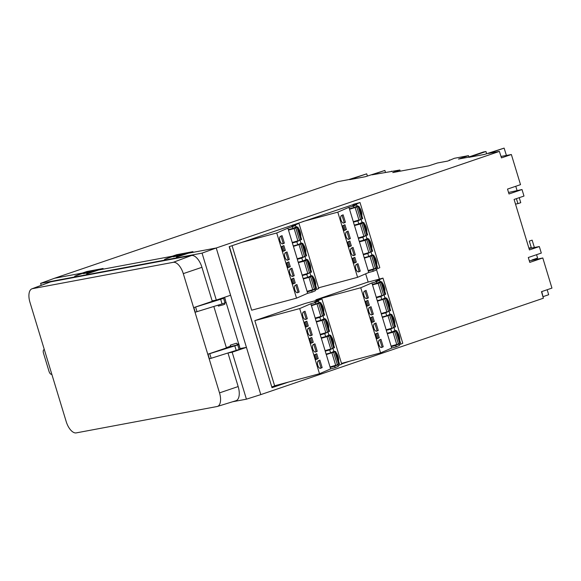 <?xml version="1.0" encoding="UTF-8"?>
<svg xmlns="http://www.w3.org/2000/svg" width="581" height="581" viewBox="0 0 581 581"><rect width="100%" height="100%" fill="white"/><g stroke="black" fill="none" stroke-linecap="round" stroke-linejoin="round"><path stroke-width="0.87" d="M236.351 343.24L230.265 345.194L236.351 343.24M232.298 351.73L238.762 349.689M224.6 303.1L224.912 304.117L223.278 304.8L218.383 306.1L218.093 305.156M51.76 374.331L51.832 374.302A3.413 1.649 71.2 0 1 51.76 374.331A3.413 1.649 71.2 0 1 51.651 374.36A3.413 1.649 71.2 0 1 49.029 371.404L43.481 353.161A3.384 1.634 71.2 0 1 44.011 349.653A3.384 1.634 71.2 0 1 44.33 349.617M220.664 299.295L222.065 303.921L195.267 312.193L193.858 307.567L223.591 298.344L216.415 300.057M240.062 348.578L238.813 343.843L237.099 344.221M237.179 344.482L238.813 343.843M211.157 358.288L209.421 358.782L208.013 354.156L209.756 353.662L211.157 358.288L240.229 349.116L238.82 344.489L230.679 346.574M239.147 349.566L237.745 344.94L238.82 344.489M321.14 303.587A6.827 3.203 -105 0 1 323.21 307.596A6.827 3.203 -105 0 1 323.777 312.258M326.086 319.877A6.827 3.203 -105 0 1 328.156 323.893A6.827 3.203 -105 0 1 328.723 328.548M335.985 352.464A6.827 3.203 -105 0 1 338.055 356.473A6.827 3.203 -105 0 1 338.621 361.135M331.039 336.174A6.827 3.203 -105 0 1 333.109 340.183A6.827 3.203 -105 0 1 333.676 344.845M382.196 282.758A6.827 3.203 -105 0 1 384.266 286.767A6.827 3.203 -105 0 1 384.833 291.43M387.149 299.048A6.827 3.203 -105 0 1 389.219 303.064A6.827 3.203 -105 0 1 389.786 307.719M397.048 331.635A6.827 3.203 -105 0 1 399.118 335.644A6.827 3.203 -105 0 1 399.684 340.306M392.095 315.345A6.827 3.203 -105 0 1 394.165 319.354A6.827 3.203 -105 0 1 394.731 324.016M359.232 207.17A6.827 3.203 -105 0 1 361.302 211.179A6.827 3.203 -105 0 1 361.869 215.841M364.185 223.46A6.827 3.203 -105 0 1 366.248 227.469A6.827 3.203 -105 0 1 366.814 232.131M374.084 256.047A6.827 3.203 -105 0 1 376.147 260.056A6.827 3.203 -105 0 1 376.713 264.711M369.131 239.75A6.827 3.203 -105 0 1 371.201 243.766A6.827 3.203 -105 0 1 371.767 248.421M298.176 227.999A6.827 3.203 -105 0 1 300.239 232.008A6.827 3.203 -105 0 1 300.805 236.67M303.122 244.289A6.827 3.203 -105 0 1 305.192 248.298A6.827 3.203 -105 0 1 305.759 252.96M313.021 276.868A6.827 3.203 -105 0 1 315.091 280.884A6.827 3.203 -105 0 1 315.657 285.54M308.075 260.578A6.827 3.203 -105 0 1 310.138 264.587A6.827 3.203 -105 0 1 310.704 269.25M331.722 348.847L329.725 349.951L325.215 351.164L326.101 354.098L335.716 351.563L326.29 354.57L329.456 353.197M325.68 336.588L330.763 335.273L326.515 336.66L328.672 336.181L321.337 338.28L324.51 336.9M320.734 320.298L325.818 318.984L321.569 320.371L323.726 319.891L316.391 321.983L319.557 320.61M315.323 302.541L318.548 301.147L314.648 302.091L321.918 298.939L305.388 303.384L254.827 320.625L274.624 385.791L319.499 373.736L299.702 308.569L310.813 303.754L315.323 302.541L315.766 304.008L320.865 302.686L311.438 305.693L314.611 304.321M391.688 332.049L396.772 330.734L393.025 332.216L387.345 333.741L390.519 332.368M387.832 311.728L385.835 312.832L381.325 314.045L382.211 316.979L391.826 314.444L382.4 317.451L385.566 316.071M382.879 295.438L380.882 296.542L376.372 297.755L377.265 300.682L386.873 298.155L377.447 301.154L380.62 299.781M376.844 283.172L381.928 281.858L378.173 283.339L372.501 284.864L375.667 283.492M369.814 252.43L367.817 253.534L363.307 254.747L364.2 257.673L373.808 255.146L364.381 258.153L367.548 256.773M363.771 240.164L368.862 238.856L365.108 240.331L359.436 241.856L362.602 240.483M358.826 223.874L363.909 222.559L360.155 224.041L354.483 225.566L357.649 224.193M318.533 287.813L357.591 277.319L337.793 212.152L348.905 207.337L353.415 206.124L353.858 207.591L358.956 206.27L349.537 209.276L352.703 207.904M307.661 277.29L312.752 275.975L308.504 277.362L310.661 276.883L303.326 278.974L306.492 277.602M302.716 260.992L307.799 259.678L304.045 261.159L298.373 262.685L301.539 261.312M298.852 240.679L296.855 241.776L292.345 242.989L293.238 245.923L302.854 243.388L293.427 246.395L296.593 245.022M292.817 228.413L297.9 227.098L294.146 228.58L288.474 230.105L291.64 228.732M54.527 278.263L337.67 181.679L348.593 179.631L366.713 173.835L349.66 179.652L365.34 176.718L384.869 170.436L371.949 174.845L399.859 170.022L392.749 172.572L428.684 165.846L437.406 162.992L447.777 161.053L454.4 158.293L468.489 155.65L458.496 159.063L467.843 157.313L483.486 151.975L485.963 151.51L468.911 157.328L484.59 154.393L504.119 148.111L488.468 153.449L499.391 151.409L216.241 247.993L188.411 253.207L192.936 251.66L176.726 254.696L172.201 256.236L98.567 270.02L103.091 268.48L86.881 271.516L82.357 273.055L54.527 278.263L40.619 283.346L202.057 253.127L216.241 247.993L260.789 394.615L246.424 399.176L232.16 352.217L228.551 352.892M41.222 285.336L40.619 283.346M547.186 289.723L548.66 294.734L543.184 296.6M260.789 394.615L543.373 298.22L541.746 291.582M400.207 171.177L399.859 170.022M385.457 172.317L384.869 170.436M367.381 176.021L366.713 173.835M391.652 171.562L391.529 171.177M183.182 254.071L178.926 255.734L173.153 256.809L177.815 255.117M93.338 270.891L89.089 272.547L83.308 273.629L87.971 271.937M188.411 253.207L176.392 257.187L189.406 252.321L179.071 254.26L164.561 259.402L172.201 256.236M176.392 257.187L176.784 257.092M164.561 259.402L164.96 259.308M98.567 270.02L86.605 273.992L99.569 269.141L89.227 271.08L74.68 276.222L82.357 273.055M176.726 254.696L176.864 255.059M288.546 382.051L272.01 387.694L229.175 246.678L356.436 203.481M376.386 269.17L379.4 279.076M349.602 361.222L341.664 363.931M508.542 192.464L522.007 189.537L523.982 196.058L514.091 199.428L529.436 249.932L539.328 246.555L541.31 253.076L528.303 257.514L529.792 262.394L542.792 257.964L551.95 288.103L541.492 291.669L543.373 298.22M522.007 189.537L509 193.974L507.518 189.086L520.518 184.649L511.367 154.517L501.468 157.887L499.391 151.409M506.414 155.439L504.119 148.111M486.624 153.696L485.963 151.51M468.896 156.95L468.489 155.65M529.327 260.884L542.792 257.964M501.011 156.456L511.367 154.517M449.527 160.458L449.396 159.993M50.634 281.858L32.427 288.677A13.065 6.311 -108.8 0 0 31.919 288.822L50.097 282.01A13.646 6.594 71.2 0 1 50.634 281.858L191.447 255.502A13.646 6.594 71.2 0 1 201.941 267.311L212.138 300.871L216.321 300.086L202.057 253.127M232.567 401.769L246.424 399.176M227.992 353.066L238.166 386.561A13.646 6.594 71.2 0 1 235.951 400.73L217.396 406.446A13.065 6.311 -108.8 0 0 219.516 392.879L238.166 386.561M99.569 269.141L99.714 269.628M189.406 252.321L189.559 252.815M216.321 300.086L230.599 295.235M229.408 246.598L272.01 387.694M276.614 385.261L272.002 386.83M365.667 273.818L368.18 282.09M240.106 348.556L246.438 347.365L232.16 352.217M225.944 301.96L238.668 343.836M539.328 246.555L529 248.494M528.971 248.421L531.295 247.629L528.87 248.08M201.941 267.311L183.284 273.629A13.065 6.311 -108.8 0 0 173.24 262.321L191.447 255.502M32.427 288.677L173.24 262.321M31.919 288.822A13.065 6.311 -108.8 0 0 29.965 302.331L66.198 421.581A13.065 6.311 -108.8 0 0 76.242 432.889L217.054 406.526A13.065 6.311 -108.8 0 0 217.396 406.446M208.013 354.156L226.43 347.917L213.837 306.47M193.858 307.567L212.276 301.328L212.138 300.871M183.284 273.629L219.516 392.879M341.505 363.401L380.562 352.907L360.757 287.748L371.869 282.925L376.379 281.72L379.604 280.318L375.711 281.262L382.973 278.11L366.444 282.555L315.89 299.796L316.1 300.5M232.059 245.69L251.66 310.203L296.535 298.147L276.738 232.981L241.812 242.364M531.927 259.998L537.585 258.066L536.561 254.696M534.367 247.484L532.138 240.149L529.313 241.108L531.295 247.629M226.343 347.634L230.563 346.196M212.188 301.045L213.401 300.631M516.407 198.644L517.925 203.64L520.758 202.675L519.232 197.678M517.046 190.466L515.768 186.276M529.313 241.108L532.138 240.149M225.907 301.982L224.658 297.254L223.017 297.886M222.065 303.921L226.067 302.519L224.665 297.893M209.756 353.662L237.745 344.94M197.003 311.692L195.601 307.066M183.211 254.173L177.917 254.921L177.321 256.032M93.374 270.993L88.072 271.741L87.477 272.852M299.702 308.569L254.827 320.625M321.918 298.939L341.715 364.105L338.142 365.652M335.121 367.708L338.345 366.313L337.895 364.846L334.671 366.241L335.121 367.708L330.611 368.92L330.161 367.453L333.407 366.045M319.499 373.736L330.611 368.92M360.757 287.748L315.89 299.796M382.973 278.11L402.778 343.277L399.205 344.823M396.177 346.879L399.401 345.484L398.958 344.017L395.734 345.412L396.177 346.879L391.667 348.092L391.224 346.625L394.463 345.223M380.562 352.907L391.667 348.092M337.793 212.152L302.868 221.535M353.415 206.124L356.64 204.73L352.747 205.674L360.009 202.522L353.43 204.287M360.009 202.522L379.807 267.688L376.234 269.235M373.213 271.291L376.437 269.889L375.994 268.422L372.762 269.824L373.213 271.291L368.703 272.504L368.252 271.036L371.499 269.628M357.591 277.319L368.703 272.504M276.738 232.981L287.842 228.166L295.576 225.559L291.684 226.503L298.954 223.351L292.374 225.116M298.954 223.351L318.751 288.51L315.178 290.064M312.15 292.12L315.381 290.718L314.931 289.251L311.706 290.653L312.15 292.12L307.639 293.332L307.196 291.865L310.436 290.456M296.535 298.147L307.639 293.332M515.507 204.098L517.925 203.64M224.992 302.97L223.591 298.344M236.227 350.51L234.818 345.884M318.882 302.243A6.827 3.203 -105 0 1 320.298 302.788M323.828 318.533A6.827 3.203 -105 0 1 325.251 319.085M318.33 360.786L319.884 360.111L322.164 367.606L320.61 368.281A3.922 1.837 -105 0 1 320.487 368.318A3.922 1.837 -105 0 1 317.727 365.137A3.922 1.837 -105 0 1 318.33 360.786M313.384 344.497L314.938 343.821L317.211 351.316L315.657 351.984A3.922 1.837 -105 0 1 315.534 352.028A3.922 1.837 -105 0 1 312.781 348.847A3.922 1.837 -105 0 1 313.384 344.497M308.431 328.2L309.985 327.531L312.266 335.019L310.712 335.695A3.922 1.837 -105 0 1 310.588 335.738A3.922 1.837 -105 0 1 307.828 332.557A3.922 1.837 -105 0 1 308.431 328.2M303.485 311.91L305.04 311.234L307.313 318.729L305.759 319.405A3.922 1.837 -105 0 1 305.635 319.448A3.922 1.837 -105 0 1 302.875 316.267A3.922 1.837 -105 0 1 303.485 311.91M316.02 359.537L314.561 354.715L316.754 353.764L318.214 358.586L316.02 359.537M311.075 343.248L309.608 338.425L311.801 337.474L313.268 342.296L311.075 343.248M306.122 326.95L304.662 322.128L306.848 321.184L308.315 326.006L306.122 326.95M337.292 364.853L330.052 366.952L326.29 354.57M325.215 351.164L328.454 349.755M332.339 348.564L325.099 350.655L321.337 338.28M326.769 332.557L324.772 333.661L325.665 336.595L321.155 337.801L320.262 334.874L323.508 333.465M327.393 332.274L320.153 334.365L316.391 321.983M321.823 316.267L319.826 317.371L320.712 320.298L316.202 321.511L315.316 318.584L318.555 317.175M322.44 315.977L315.2 318.076L311.438 305.693M333.726 351.113A6.827 3.203 -105 0 1 335.15 351.665M328.781 334.823A6.827 3.203 -105 0 1 330.197 335.375M318.548 301.147L318.991 302.614L315.766 304.008L311.256 305.221L310.813 303.754M336.668 365.144L337.895 364.846M334.671 366.241L330.161 367.453M379.938 281.415A6.827 3.203 -105 0 1 381.361 281.959M384.883 297.704A6.827 3.203 -105 0 1 386.307 298.256M379.393 339.958L380.947 339.282L383.22 346.777L381.666 347.453A3.922 1.837 -105 0 1 381.543 347.489A3.922 1.837 -105 0 1 378.783 344.308A3.922 1.837 -105 0 1 379.393 339.958M374.44 323.668L375.994 322.992L378.275 330.487L376.72 331.155A3.922 1.837 -105 0 1 376.597 331.199A3.922 1.837 -105 0 1 373.837 328.018A3.922 1.837 -105 0 1 374.44 323.668M369.487 307.371L371.048 306.703L373.322 314.19L371.767 314.866A3.922 1.837 -105 0 1 371.644 314.909A3.922 1.837 -105 0 1 368.884 311.728A3.922 1.837 -105 0 1 369.487 307.371M364.541 291.081L366.095 290.406L368.376 297.9L366.814 298.576A3.922 1.837 -105 0 1 366.698 298.619A3.922 1.837 -105 0 1 363.938 295.438A3.922 1.837 -105 0 1 364.541 291.081M377.084 338.708L375.617 333.886L377.81 332.935L379.277 337.757L377.084 338.708M372.13 322.419L370.671 317.596L372.857 316.645L374.324 321.467L372.13 322.419M367.185 306.122L365.718 301.299L367.911 300.355L369.378 305.178L367.185 306.122M398.348 344.025L391.107 346.123L387.345 333.741M392.778 328.025L390.781 329.122L391.674 332.056L387.164 333.269L386.271 330.335L389.517 328.926M393.402 327.735L386.162 329.826L382.4 317.451M381.325 314.045L384.564 312.636M388.449 311.445L381.209 313.537L377.447 301.154M376.372 297.755L379.618 296.346M383.504 295.148L376.263 297.247L372.501 284.864M394.789 330.284A6.827 3.203 -105 0 1 396.206 330.836M389.836 313.994A6.827 3.203 -105 0 1 391.26 314.546M376.379 281.72L376.822 283.179L372.312 284.392L371.869 282.925M379.604 280.318L380.047 281.785L376.822 283.179M397.731 344.315L398.958 344.017M395.734 345.412L391.224 346.625M356.974 205.827A6.827 3.203 -105 0 1 358.39 206.371M361.919 222.116A6.827 3.203 -105 0 1 363.343 222.661M356.422 264.362L357.976 263.694L360.256 271.182L358.702 271.857A3.922 1.837 -105 0 1 358.579 271.901A3.922 1.837 -105 0 1 355.819 268.72A3.922 1.837 -105 0 1 356.422 264.362M351.476 248.072L353.03 247.397L355.303 254.892L353.749 255.567A3.922 1.837 -105 0 1 353.633 255.611A3.922 1.837 -105 0 1 350.873 252.43A3.922 1.837 -105 0 1 351.476 248.072M346.523 231.783L348.077 231.107L350.358 238.602L348.803 239.278A3.922 1.837 -105 0 1 348.68 239.321A3.922 1.837 -105 0 1 345.92 236.14A3.922 1.837 -105 0 1 346.523 231.783M341.577 215.493L343.131 214.817L345.404 222.312L343.85 222.988A3.922 1.837 -105 0 1 343.734 223.031A3.922 1.837 -105 0 1 340.974 219.85A3.922 1.837 -105 0 1 341.577 215.493M354.12 263.12L352.652 258.298L354.846 257.347L356.306 262.169L354.12 263.12M349.166 246.823L347.699 242.001L349.893 241.05L351.36 245.872L349.166 246.823M344.221 230.534L342.754 225.711L344.947 224.76L346.407 229.582L344.221 230.534M375.384 268.437L368.143 270.528L364.381 258.153M363.307 254.747L366.546 253.338M370.431 252.147L363.198 254.238L359.436 241.856M364.861 236.14L362.864 237.244L363.757 240.171L359.247 241.384L358.354 238.457L361.6 237.048M365.485 235.85L358.245 237.949L354.483 225.566M359.915 219.85L357.918 220.954L358.811 223.881L354.301 225.094L353.408 222.16L356.647 220.758M360.532 219.56L353.299 221.659L349.537 209.276M371.818 254.696A6.827 3.203 -105 0 1 373.242 255.248M366.872 238.406A6.827 3.203 -105 0 1 368.289 238.951M356.64 204.73L357.083 206.197L353.858 207.591L349.348 208.804L348.905 207.337M374.767 268.72L375.994 268.422M372.762 269.824L368.252 271.036M295.911 226.648A6.827 3.203 -105 0 1 297.334 227.2M300.864 242.945A6.827 3.203 -105 0 1 302.28 243.49M295.366 285.191L296.92 284.523L299.193 292.011L297.639 292.686A3.922 1.837 -105 0 1 297.523 292.73A3.922 1.837 -105 0 1 294.763 289.549A3.922 1.837 -105 0 1 295.366 285.191M290.413 268.901L291.967 268.226L294.247 275.721L292.693 276.396A3.922 1.837 -105 0 1 292.57 276.44A3.922 1.837 -105 0 1 289.81 273.259A3.922 1.837 -105 0 1 290.413 268.901M285.467 252.612L287.021 251.936L289.294 259.431L287.74 260.106A3.922 1.837 -105 0 1 287.624 260.15A3.922 1.837 -105 0 1 284.864 256.969A3.922 1.837 -105 0 1 285.467 252.612M280.514 236.322L282.068 235.646L284.349 243.141L282.794 243.817A3.922 1.837 -105 0 1 282.671 243.86A3.922 1.837 -105 0 1 279.911 240.679A3.922 1.837 -105 0 1 280.514 236.322M293.056 283.942L291.589 279.12L293.783 278.176L295.25 282.998L293.056 283.942M288.111 267.652L286.644 262.83L288.837 261.878L290.297 266.701L288.111 267.652M283.158 251.362L281.691 246.54L283.884 245.589L285.351 250.411L283.158 251.362M314.321 289.265L307.088 291.357L303.326 278.974M308.758 273.259L306.753 274.363L307.647 277.297L303.137 278.502L302.251 275.576L305.49 274.167M309.375 272.968L302.135 275.067L298.373 262.685M303.805 256.969L301.808 258.073L302.701 261L298.191 262.213L297.298 259.279L300.537 257.877M304.422 256.679L297.189 258.777L293.427 246.395M292.345 242.989L295.591 241.587M299.476 240.389L292.236 242.488L288.474 230.105M310.762 275.525A6.827 3.203 -105 0 1 312.179 276.077M305.809 259.235A6.827 3.203 -105 0 1 307.233 259.78M292.352 226.953L292.802 228.42L288.292 229.633L287.842 228.166M295.576 225.559L296.027 227.018L292.802 228.42M313.704 289.549L314.931 289.251M311.706 290.653L307.196 291.865M318.773 360.59L320.995 367.918L322.164 367.606M320.051 368.325L320.995 367.918M313.82 344.301L316.042 351.628L317.211 351.316M315.098 352.035L316.042 351.628M308.874 328.011L311.096 335.339L312.266 335.019M310.152 335.745L311.096 335.339M303.921 311.721L306.143 319.042L307.313 318.729M305.199 319.456L306.143 319.042M315.97 359.363L318.214 358.586M317.044 358.898L315.636 354.243M311.024 343.073L313.268 342.296M312.099 342.608L310.682 337.953M306.071 326.783L308.315 326.006M307.146 326.319L305.737 321.663M335.716 351.563L339.478 363.946L338.65 364.272L334.888 351.897M337.329 364.65L338.65 364.272M329.725 349.951L330.611 352.885L333.843 351.483L332.949 348.549M330.763 335.273L334.525 347.656L333.705 347.983L329.943 335.6M332.376 348.36L333.705 347.983M324.772 333.661L320.262 334.874M327.996 332.259L328.89 335.193L325.665 336.595M325.818 318.984L329.58 331.359L328.752 331.693L324.99 319.31M327.423 332.071L328.752 331.693M319.826 317.371L315.316 318.584M323.051 315.97L323.944 318.904L320.712 320.298M320.865 302.686L324.626 315.069L323.806 315.403L320.044 303.021M322.477 315.781L323.806 315.403M379.829 339.769L382.051 347.089L383.22 346.777M381.107 347.496L382.051 347.089M374.876 323.472L377.105 330.8L378.275 330.487M376.161 331.206L377.105 330.8M369.93 307.182L372.152 314.51L373.322 314.19M371.208 314.917L372.152 314.51M364.977 290.892L367.207 298.213L368.376 297.9M366.255 298.627L367.207 298.213M377.033 338.534L379.277 337.757M378.108 338.069L376.691 333.421M372.08 322.244L374.324 321.467M373.155 321.78L371.746 317.124M367.134 305.955L369.378 305.178M368.209 305.49L366.793 300.835M396.772 330.734L400.534 343.117L399.713 343.444L395.952 331.068M398.384 343.821L399.713 343.444M390.781 329.122L386.271 330.335M394.005 327.728L394.898 330.654L391.674 332.056M391.826 314.444L395.588 326.827L394.76 327.154L390.998 314.779M393.431 327.531L394.76 327.154M385.835 312.832L386.721 315.766L389.953 314.365L389.059 311.431M386.873 298.155L390.635 310.53L389.815 310.864L386.053 298.481M388.486 311.242L389.815 310.864M380.882 296.542L381.775 299.476L385 298.075L384.106 295.141M381.928 281.858L385.69 294.24L384.862 294.574L381.1 282.192M383.533 294.952L384.862 294.574M356.865 264.173L359.087 271.501L360.256 271.182M358.143 271.908L359.087 271.501M351.912 247.884L354.141 255.212L355.303 254.892M353.19 255.618L354.141 255.212M346.966 231.594L349.188 238.914L350.358 238.602M348.244 239.328L349.188 238.914M342.013 215.304L344.242 222.625L345.404 222.312M343.291 223.039L344.242 222.625M354.061 262.946L356.306 262.169M355.144 262.481L353.727 257.826M349.116 246.656L351.36 245.872M350.19 246.191L348.782 241.536M344.163 230.366L346.407 229.582M345.245 229.902L343.829 225.246M373.808 255.146L377.57 267.521L376.742 267.856L372.98 255.473M375.42 268.233L376.742 267.856M367.817 253.534L368.71 256.468L371.934 255.066L371.041 252.132M368.862 238.856L372.617 251.232L371.796 251.566L368.034 239.183M370.467 251.943L371.796 251.566M362.864 237.244L358.354 238.457M366.095 235.842L366.981 238.776L363.757 240.171M363.909 222.559L367.671 234.942L366.843 235.276L363.081 222.893M365.522 235.654L366.843 235.276M357.918 220.954L353.408 222.16M361.142 219.553L362.036 222.487L358.811 223.881M358.956 206.27L362.718 218.652L361.898 218.986L358.136 206.604M360.569 219.364L361.898 218.986M295.802 285.002L298.031 292.33L299.193 292.011M297.08 292.737L298.031 292.33M290.856 268.712L293.078 276.033L294.247 275.721M292.134 276.447L293.078 276.033M285.903 252.423L288.132 259.743L289.294 259.431M287.181 260.157L288.132 259.743M280.957 236.133L283.179 243.454L284.349 243.141M282.235 243.867L283.179 243.454M293.006 283.775L295.25 282.998M294.08 283.31L292.671 278.655M288.06 267.485L290.297 266.701M289.135 267.02L287.718 262.365M283.107 251.195L285.351 250.411M284.182 250.723L282.773 246.075M312.752 275.975L316.514 288.35L315.686 288.684L311.924 276.302M314.357 289.062L315.686 288.684M306.753 274.363L302.251 275.576M309.985 272.961L310.871 275.895L307.647 277.297M307.799 259.678L311.561 272.061L310.733 272.395L306.971 260.012M309.412 272.772L310.733 272.395M301.808 258.073L297.298 259.279M305.032 256.671L305.926 259.605L302.701 261M302.854 243.388L306.615 255.771L305.788 256.105L302.026 243.722M304.459 256.482L305.788 256.105M296.855 241.776L297.748 244.71L300.973 243.316L300.086 240.381M297.9 227.098L301.662 239.481L300.835 239.815L297.073 227.432M299.513 240.193L300.835 239.815M335.724 365.427L331.962 353.045M330.778 349.13L327.016 336.755M325.825 332.84L322.063 320.465M320.879 316.551L317.117 304.168M396.787 344.598L393.025 332.216M391.834 328.309L388.072 315.926M386.888 312.012L383.126 299.636M381.935 295.722L378.173 283.339M373.815 269.003L370.053 256.628M368.87 252.713L365.108 240.331M363.917 236.423L360.155 224.041M358.971 220.134L355.209 207.751M312.76 289.832L308.998 277.457M307.807 273.542L304.045 261.159M302.861 257.252L299.099 244.87M297.908 240.962L294.146 228.58M230.265 345.194L230.715 346.69M236.787 343.211L237.28 344.816M222.995 297.821L223.126 298.227M333.625 352.471L337.387 364.853M328.672 336.181L332.434 348.564M323.726 319.891L327.488 332.274M318.773 303.602L322.535 315.977M394.681 331.642L398.443 344.025M389.735 315.352L393.497 327.735M384.782 299.062L388.544 311.445M379.836 282.773L383.598 295.148M371.717 256.054L375.479 268.437M366.771 239.764L370.533 252.147M361.818 223.474L365.58 235.85M356.872 207.177L360.627 219.56M310.661 276.883L314.423 289.265M305.708 260.593L309.47 272.968M300.762 244.303L304.524 256.679M295.809 228.006L299.571 240.389"/></g></svg>
